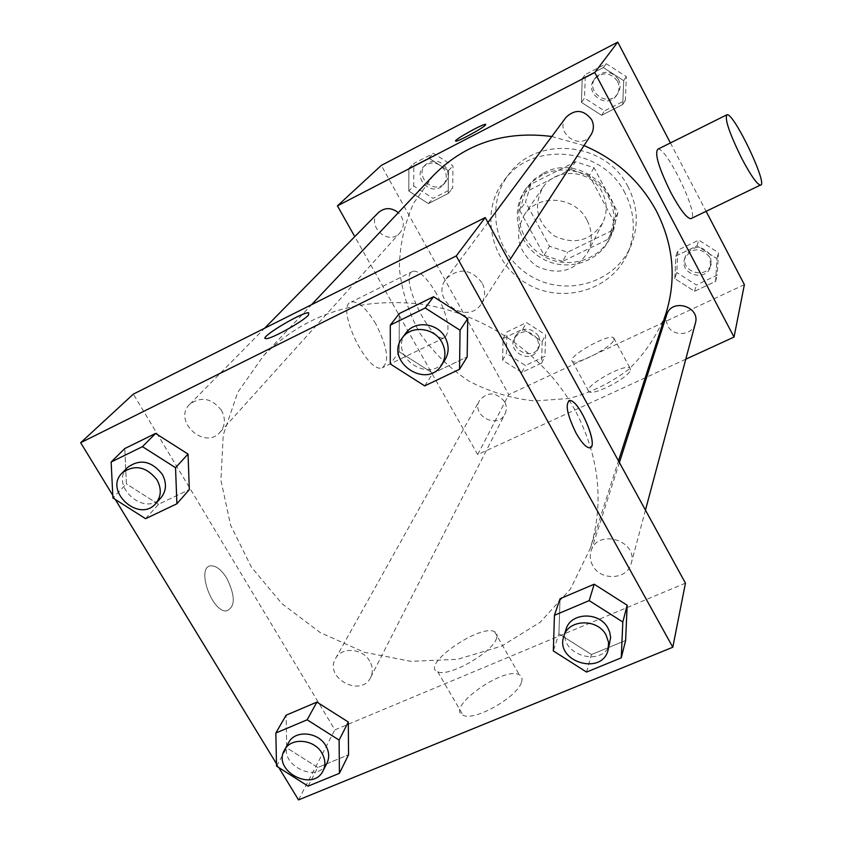 <?xml version="1.0" encoding="UTF-8"?>
<svg xmlns="http://www.w3.org/2000/svg" width="842" height="842" viewBox="0 0 842 842"><rect width="100%" height="100%" fill="white"/><g stroke="black" fill="none" stroke-linecap="round" stroke-linejoin="round"><path stroke-width="0.63" stroke-dasharray="4.21 3.16" d="M586.969 220.046C575.244 196.028 537.659 193.25 524.103 215.163C513.82 235.192 518.04 252.2 536.754 266.209C558.057 275.85 574.991 271.334 587.579 252.663C592.694 241.928 592.484 231.055 586.969 220.046M602.146 192.165C591.126 169.442 555.646 166.895 542.753 187.692C532.975 206.711 536.912 222.835 554.573 236.065C574.676 245.148 590.705 240.823 602.64 223.077C607.503 212.879 607.335 202.575 602.146 192.165M612.239 230.455L567.634 252.211L549.5 246.243L525.524 202.017L530.881 184.198L575.528 161.717L593.999 167.726L617.923 212.668L613.776 227.55L607.956 239.328L562.614 261.399L567.634 252.211M530.881 184.198L525.166 192.25L570.56 169.431L575.528 161.717M593.999 167.726L589.358 175.546L613.734 221.257L617.923 212.668M589.358 175.546L570.56 169.431M525.166 192.25L519.735 210.353L525.524 202.017M562.614 261.399L544.153 255.305L519.735 210.353M607.956 239.328L609.524 236.381L613.734 221.257M543.574 173.094C581.822 151.318 631.426 198.733 610.587 236.781C599.209 260.978 566.392 269.998 542.901 255.81C519.146 242.075 511.21 208.974 526.924 187.334L534.354 179.23L543.574 173.094M542.185 175.073L532.923 181.23L525.471 189.376C509.694 211.1 517.672 244.327 541.532 258.136C565.129 272.376 598.083 263.325 609.513 239.033C615.818 225.003 615.428 210.879 608.324 196.67C596.546 173.347 564.772 163.032 542.185 175.073M544.153 255.305L549.5 246.243M628.111 186.882C606.345 141.856 536.943 134.815 509.073 174.041C484.203 205.606 495.37 255.673 530.881 276.155C565.95 297.373 615.197 283.007 630.847 246.001C638.867 226.287 637.962 206.585 628.111 186.882M625.027 193.134C602.935 147.529 532.607 140.361 504.411 180.062C479.235 212.005 490.591 262.683 526.566 283.449C562.109 304.951 611.987 290.448 627.827 252.989C635.942 233.045 635.015 213.1 625.027 193.134M408.802 191.071L408.886 168.358L428.715 158.085L448.439 170.705L448.207 193.492L428.389 203.596L408.802 191.071L408.886 168.358L428.715 158.085L448.439 170.705L448.207 193.492L428.389 203.596L408.802 191.071L413.717 185.987L413.822 163.495L433.441 153.328L452.954 165.8L452.691 188.355L433.083 198.365L413.717 185.987M502.632 360.187L503.074 338.558L522.861 329.106L542.185 341.452L541.595 363.144L521.819 372.438L502.632 360.187L503.074 338.558L522.861 329.106L542.185 341.452L541.595 363.144L521.819 372.438L502.632 360.187L506.431 353.366L506.884 331.948L526.471 322.57L545.584 334.779L544.984 356.271L525.419 365.481L506.431 353.366M744.381 284.649L508.81 394.624L381.289 165.411M670.411 142.94L706.101 211.321M581.433 102.366L582.211 78.548L603.346 67.602L623.701 80.643L622.743 104.534L601.62 115.301L581.433 102.366L582.211 78.548L603.346 67.602L623.701 80.643L622.743 104.534L601.62 115.301L581.433 102.366L584.537 98.114L585.316 74.559L606.229 63.718L626.343 76.611L625.385 100.24L604.493 110.902L584.537 98.114M674.8 278.628L675.937 255.979L696.997 245.917L716.921 258.673L715.626 281.386L694.576 291.279L674.8 278.628L675.937 255.979L696.997 245.917L716.921 258.673L715.626 281.386L694.576 291.279L674.8 278.628L676.8 272.503L677.926 250.085L698.765 240.107L718.468 252.726L717.173 275.208L696.355 285.006L676.8 272.503M584.001 145.571L551.794 136.499M433.43 175.441L413.706 203.059C404.37 223.835 399.603 245.632 399.392 268.461C401.866 291.206 408.644 312.74 419.737 333.074C433.041 352.114 449.418 368.122 468.878 381.079C489.612 391.867 511.526 398.498 534.628 400.971L568.813 398.477C591.052 392.698 611.187 382.857 629.206 368.943C645.435 352.977 657.728 334.306 666.106 312.94M645.235 377.784L477.698 454.585L354.777 236.623M685.777 359.197L646.751 377.09M504.568 401.634C496.085 391.846 487.76 391.435 479.582 400.403C470.531 415.264 497.664 429.767 504.979 413.969C506.895 409.928 506.758 405.823 504.568 401.634M378.468 212.552C365.249 225.035 388.299 246.727 399.939 232.802C403.865 227.929 404.36 222.52 401.434 216.573L398.34 212.658M566.056 117.28C553.762 132.72 580.864 151.655 591.031 134.741M695.366 323.307C692.703 335.611 673.126 337.232 667.643 325.654L666.043 320.392L666.622 314.982M477.698 454.585L508.81 394.624M630.384 370.164L630.079 368.196C625.259 362.586 582.064 387.131 588.884 391.614C592.673 396.403 628.669 377.826 630.384 370.164M436.661 294.026C427.378 278.197 419.516 270.598 413.054 271.219C397.708 273.934 430.388 343.568 444.313 337.779C451.049 332.137 448.502 317.55 436.661 294.026M657.844 149.202C665.812 145.992 698.702 213.489 691.556 218.341M375.816 323.959C366.491 308.393 358.345 301.057 351.377 301.962C334.758 305.372 366.986 374.206 382.215 367.786C389.699 361.807 387.573 347.199 375.816 323.959M613.965 339.779L613.723 337.937C609.155 332.8 565.782 357.387 572.36 361.397C575.939 365.807 612.029 347.072 613.965 339.779M485.781 124.458L485.466 125.069C482.855 128.31 457.206 142.161 455.764 141.109L455.627 141.024M574.991 410.001L569.445 400.539C537.575 349.619 480.666 312.666 420.684 304.067C357.061 297.215 304.762 314.319 263.767 355.377L237.749 392.361L223.246 434.904L220.909 480.119L230.561 525.113L251.379 567.119L281.912 603.651L320.255 632.574L364.081 652.203L410.812 661.338L457.648 659.307L501.716 646.067L540.196 622.206L570.476 588.979L590.316 548.352C604.398 502.463 599.293 456.343 574.991 410.001M592.673 565.519C590.137 560.793 589.6 555.994 591.063 551.11C597.273 528.102 638.447 540.501 631.258 563.287C627.722 579.77 600.504 581.264 592.673 565.519M221.467 410.317C211.731 398.119 201.175 396.098 189.797 404.255C172.284 420.758 204.774 450.607 220.109 432.178C225.288 425.726 225.74 418.432 221.467 410.317M481.971 282.68C470.636 268.714 458.69 267.451 446.102 278.881C429.346 299.889 467.742 326.538 481.54 303.509C485.497 296.879 485.645 289.932 481.971 282.68M369.701 661.107C362.723 648.182 341.442 646.635 335.537 658.549C323.738 677.852 361.186 697.997 370.659 677.431C373.153 672.169 372.827 666.717 369.701 661.107M685.451 583.148L334.874 729.846L133.341 394.109M308.119 786.144L317.76 767.494L348.546 754.79L317.76 767.494L286.722 747.822L286.112 715.195L286.722 747.822L276.523 766.125M424.673 385.889L432.914 373.28L467.173 356.924L432.914 373.28L399.182 351.767L399.266 313.592L399.182 351.767L390.267 363.954M278.797 767.567L276.481 763.757M115.259 499.432L112.786 495.37M145.582 518.693L158.496 504.305L189.313 489.591L158.496 504.305L126.416 483.929L124.763 448.575L126.416 483.929L112.912 497.938M586.537 672.063L591.505 654.55L625.617 640.478L591.505 654.55L558.92 633.816L560.035 598.736L558.92 633.816L553.331 650.94M298.521 799.9L334.874 729.846M521.514 682.146C522.682 678.641 521.966 676.21 519.367 674.852C504.295 665.675 444.65 708.164 463.079 715.237C474.057 721.689 517.609 697.008 521.514 682.146M226.709 578.096C221.478 569.834 216.268 565.74 211.079 565.835C195.597 566.161 211.816 613.05 226.772 610.892C235.444 606.808 235.423 595.873 226.709 578.096C221.488 569.823 216.278 565.74 211.079 565.835C195.607 566.161 211.826 613.039 226.782 610.892C235.455 606.808 235.434 595.873 226.709 578.086M590.316 447.597L588.958 447.765C585.401 446.87 581.106 441.997 576.065 433.146C567.624 416.116 565.214 405.307 568.845 400.708M496.475 638.541C497.738 635.184 497.117 632.9 494.591 631.689C480.024 623.469 419.758 665.633 437.714 671.769C448.333 677.536 492.138 652.761 496.475 638.541M308.667 312.729L308.509 315.066C303.099 321.455 271.471 339.084 266.209 338.631L265.219 338.316M566.045 629.321C556.867 654.508 604.03 669.085 610.018 642.825M591.505 654.55L558.92 633.816M288.669 742.549C276.05 763.136 316.845 785.133 326.949 763.168M317.76 767.494L286.722 747.822M405.865 333.085C387.699 355.84 429.883 385.057 444.829 360.102M432.914 373.28L399.182 351.767M127.689 467.363C108.881 485.066 144.508 517.546 160.959 497.759M158.496 504.305L126.416 483.929M709.606 256.926C700.323 246.916 692.008 247.474 684.662 258.599C678.873 274.65 706.827 282.691 710.659 266.051L709.606 256.926M675.937 255.979L677.926 250.085M696.997 245.917L698.765 240.107M716.921 258.673L718.468 252.726M715.626 281.386L717.173 275.208M694.576 291.279L696.355 285.006M710.248 254.568C701.007 244.601 692.734 245.159 685.42 256.242C679.652 272.229 707.49 280.228 711.29 263.651L710.248 254.568M537.27 338.737C529.607 329.811 522.029 329.485 514.536 337.747C506.221 351.43 530.839 364.565 537.575 350.04L538.827 344.42L537.27 338.737M503.074 338.558L506.884 331.948M522.861 329.106L526.471 322.57M542.185 341.452L545.584 334.779M541.595 363.144L544.984 356.271M521.819 372.438L525.419 365.481M538.638 336.095C531.007 327.212 523.471 326.885 516.009 335.116C507.715 348.746 532.228 361.828 538.943 347.357L540.196 341.757L538.638 336.095M617.449 81.179C610.366 72.149 602.672 71.465 594.368 79.148C583.169 93.209 607.608 110.302 616.87 94.904C619.523 90.483 619.712 85.905 617.449 81.179M582.211 78.548L585.316 74.559M603.346 67.602L606.229 63.718M623.701 80.643L626.343 76.611M622.743 104.534L625.385 100.24M601.62 115.301L604.493 110.902M618.533 79.58C611.481 70.581 603.819 69.907 595.547 77.559C584.401 91.557 608.724 108.576 617.944 93.241C620.586 88.831 620.786 84.284 618.533 79.58M444.608 170.095C438.482 162.022 431.536 160.833 423.768 166.527C411.664 177.957 432.462 197.649 443.145 184.903C446.744 180.441 447.228 175.504 444.608 170.095M408.886 168.358L413.822 163.495M428.715 158.085L433.441 153.328M448.439 170.705L452.954 165.8M448.207 193.492L452.691 188.355M428.389 203.596L433.083 198.365M446.418 168.147C440.324 160.106 433.398 158.928 425.663 164.59C413.611 175.989 434.314 195.597 444.955 182.893C448.544 178.451 449.028 173.536 446.418 168.147M542.753 187.692L524.103 215.163M602.64 223.077L587.579 252.663M609.513 239.033L610.587 236.781M525.471 189.376L526.924 187.334M609.524 236.381L613.776 227.55M627.827 252.989L630.847 246.001M504.411 180.062L509.073 174.041M413.054 271.219L351.377 301.962M444.313 337.779L382.215 367.786M572.36 361.397L588.884 391.614M613.723 337.937L630.079 368.196M590.316 548.352L618.481 460.879M263.767 355.377L311.551 304.699M619.396 462.563L591.063 551.11M645.456 510.136L631.258 563.287M220.109 432.178L399.939 232.802M189.797 404.255L264.577 328.264M481.54 303.509L509.052 261.104M446.102 278.881L487.928 222.541M370.659 677.431L504.979 413.969M335.537 658.549L479.582 400.403M437.714 671.769L463.079 715.237M494.591 631.689L519.367 674.852M710.659 266.051L711.29 263.651M684.662 258.599L685.42 256.242M537.575 350.04L538.943 347.357M514.536 337.747L516.009 335.116M616.87 94.904L617.944 93.241M594.368 79.148L595.547 77.559M443.145 184.903L444.955 182.893M423.768 166.527L425.663 164.59"/><path stroke-width="1.26" d="M354.777 236.623L337.432 205.858L381.289 165.411L617.765 42.1L670.411 142.94M706.101 211.321L744.381 284.649L734.035 337.074L685.777 359.197M337.432 205.858L594.768 72.538L617.765 42.1M485.455 125.058C482.855 128.3 457.206 142.151 455.754 141.109C452.375 140.772 483.708 123.227 485.655 124.363L485.455 125.058M618.481 460.879L666.106 312.94C676.621 278.66 673.411 244.738 656.497 211.174C640.152 181.104 615.986 159.243 584.001 145.571M551.794 136.499C504.6 130.489 465.152 143.466 433.43 175.441L311.551 304.699M646.751 377.09L645.235 377.784M594.768 72.538L734.035 337.074M398.34 212.658C391.393 207.343 384.773 207.311 378.468 212.552L264.577 328.264M509.052 261.104L591.031 134.741C593.947 129.868 594.136 124.826 591.61 119.617C583.727 109.628 575.212 108.85 566.056 117.28L487.928 222.541M619.396 462.563L666.622 314.982C671.306 297.794 700.691 306.277 695.366 323.307L645.456 510.136M691.556 218.341L690.766 218.731C686.598 218.089 679.999 209.458 670.979 192.818C658.77 167.99 654.392 153.444 657.844 149.202L726.488 114.986M741.644 158.233C729.33 133.057 724.436 118.564 726.972 114.744C733.856 112.386 768.883 186.156 760.368 185.103C756.832 184.135 750.59 175.178 741.644 158.233M455.627 141.024C454.08 139.761 483.876 123.248 485.655 124.374L485.781 124.458M112.786 495.37L80.664 442.703L133.341 394.109L485.213 217.573L685.451 583.148L672.8 647.235L298.521 799.9L278.797 767.567M80.664 442.703L456.227 255.947L485.213 217.573M308.498 315.055C303.088 321.444 271.461 339.073 266.198 338.621C256.61 339.347 301.373 312.098 308.656 312.719L308.498 315.055M286.112 715.195L316.908 702.102L348.314 722.026L348.546 754.79L348.314 722.026L316.908 702.102L286.112 715.195L275.839 733.024L307.141 719.805L339.115 740.086L339.41 773.324L308.119 786.144L276.523 766.125L275.839 733.024M399.266 313.592L433.546 296.731L467.72 318.55L467.173 356.924L467.72 318.55L433.546 296.731L399.266 313.592L390.299 325.117L425.199 308.004L460.048 330.243L459.543 369.291L424.673 385.889L390.267 363.954L390.299 325.117M276.481 763.757L115.259 499.432M456.227 255.947L672.8 647.235M124.763 448.575L155.581 433.42L188.05 454.07L189.313 489.591L188.05 454.07L155.581 433.42L124.763 448.575L111.144 462.016L142.456 446.66L175.536 467.689L176.894 503.79L145.582 518.693L112.912 497.938L111.144 462.016M560.035 598.736L594.178 584.211L627.174 605.23L625.617 640.478L627.174 605.23L594.178 584.211L560.035 598.736L554.436 615.302L589.189 600.609L622.817 622.017L621.259 657.834L586.537 672.063L553.331 650.94L554.436 615.302M576.075 433.135C566.855 414.106 564.824 403.234 570.013 400.529C580.085 400.434 600.167 450.27 588.968 447.765C585.411 446.87 581.117 441.997 576.075 433.135M568.845 400.708L570.002 400.529C579.138 400.276 598.483 444.997 590.316 447.597M265.219 338.316C262.357 335.59 302.352 312.066 308.667 312.729L308.656 312.719M608.135 649.856L610.629 637.583L609.745 632.268L607.987 628.195C599.557 611.376 570.497 612.25 566.045 629.321L563.835 636.226C554.604 661.57 602.125 676.273 608.135 649.856L608.577 642.425L606.093 635.121C597.588 618.186 568.318 619.049 563.835 636.226M589.189 600.609L594.178 584.211M622.817 622.017L627.174 605.23M621.259 657.834L625.617 640.478M323.107 770.704L326.949 763.168C329.601 757.547 329.211 751.706 325.759 745.633C318.076 731.698 294.963 729.825 288.669 742.549L284.554 749.927C271.861 770.63 312.95 792.785 323.107 770.704C325.78 765.052 325.37 759.168 321.897 753.064C314.15 739.034 290.869 737.129 284.554 749.927M307.141 719.805L316.908 702.102M339.115 740.086L348.314 722.026M339.41 773.324L348.546 754.79M441.576 365.123L444.829 360.102C449.112 352.914 449.228 345.357 445.155 337.442C437.566 322.686 414.632 320.202 405.865 333.085L402.297 337.895C384.015 360.797 426.536 390.235 441.576 365.123C445.892 357.871 445.997 350.272 441.892 342.294C434.23 327.433 411.128 324.917 402.297 337.895M425.199 308.004L433.546 296.731M460.048 330.243L467.72 318.55M459.543 369.291L467.173 356.924M155.749 503.548L160.959 497.759C166.505 490.823 166.916 482.95 162.169 474.141C151.444 460.89 139.951 458.627 127.689 467.363L122.216 472.92C103.292 490.739 139.204 523.44 155.749 503.548C161.327 496.559 161.727 488.644 156.949 479.772C146.129 466.426 134.552 464.142 122.216 472.92M142.456 446.66L155.581 433.42M175.536 467.689L188.05 454.07M176.894 503.79L189.313 489.591M690.766 218.731L760.368 185.103"/></g></svg>
